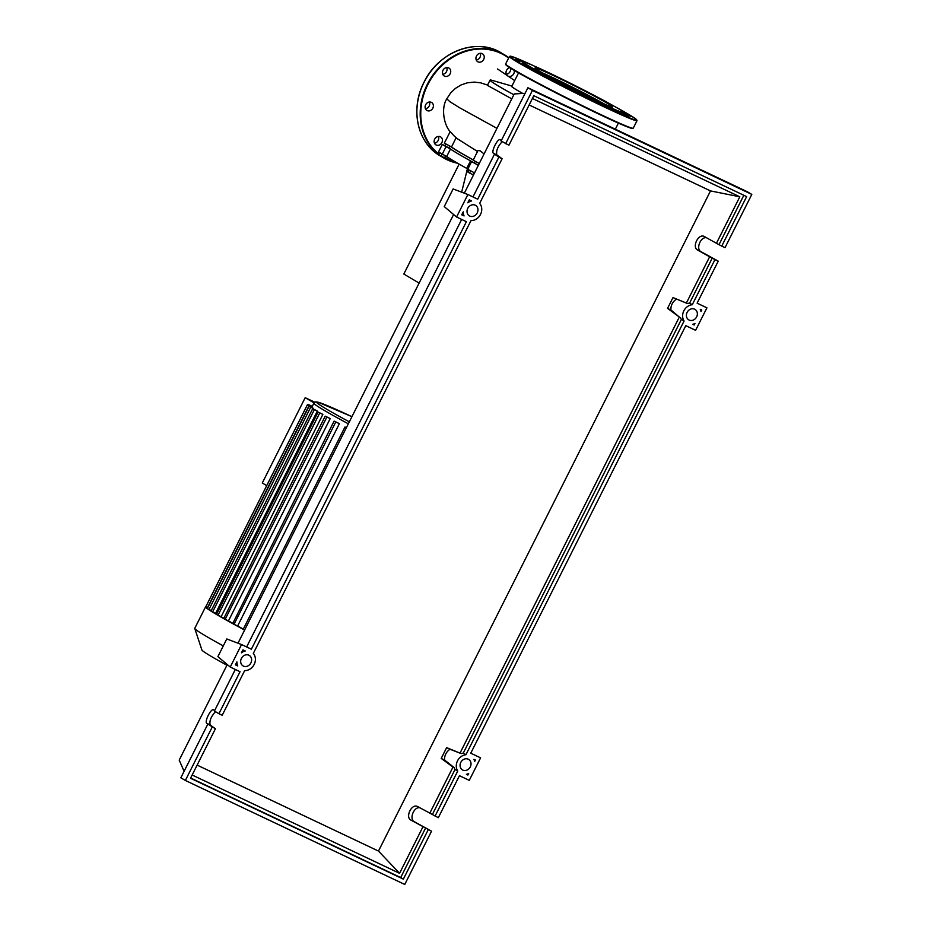 <?xml version="1.0" encoding="UTF-8"?>
<svg xmlns="http://www.w3.org/2000/svg" width="931" height="931" viewBox="0 0 931 931"><rect width="100%" height="100%" fill="white"/><g stroke="black" fill="none" stroke-linecap="round" stroke-linejoin="round"><path stroke-width="1.4" d="M473.262 159.981A84.93 3.387 -153.3 0 1 459.309 152.079A84.93 3.387 -153.3 0 1 450.802 146.633M474.414 163.006A84.93 3.387 -153.3 0 1 458.355 153.952A84.93 3.387 -153.3 0 1 448.905 147.657M449.696 146.086L448.835 147.785L447.881 147.377L445.088 145.899L445.961 144.154M478.034 165.02L474.403 163.193M419.125 283.094L403.821 274.051L459.123 164.112M467.42 168.767L461.66 192.158M473.448 175.075A58.816 2.339 -153.3 0 1 472.587 174.574M468.049 171.711A58.816 2.339 -153.3 0 1 466.536 170.513M439.781 152.789L438.734 154.872L441.154 156.21L445.46 158.154L446.368 156.327M442.225 154.081L441.154 156.21M445.53 155.838L444.518 157.851M470.632 170.932L469.573 173.05L473.495 174.993M474.1 172.677L473.041 174.795M468.91 170.001L467.874 172.049L469.573 173.05M446.682 156.524L450.453 149.03L446.065 146.621L442.283 154.115L446.682 156.524A85.349 3.398 26.7 0 0 466.745 168.383L467.862 169.023M450.453 149.03A85.349 3.398 26.7 0 0 470.516 160.888L466.745 168.383M478.313 165.392L470.516 160.888M446.065 146.621L442.272 144.48L445.169 145.725M442.272 144.48L438.501 151.974L442.283 154.115M471.517 161.761L467.746 169.256L474.542 172.887M226.931 665.211A79.507 3.165 -153.3 0 1 201.911 650.024L194.777 628.495A95.579 3.805 -153.3 0 1 194.777 628.32L205.6 606.803A95.579 3.805 -153.3 0 1 205.832 606.675M223.3 645.905A95.579 3.805 -153.3 0 1 194.777 628.495M346.355 427.76L344.959 427.003L243.224 629.275L244.62 630.031A95.579 3.805 -153.3 0 1 243.724 629.577A95.579 3.805 -153.3 0 1 232.703 623.607A95.579 3.805 -153.3 0 1 223.696 618.603A95.579 3.805 -153.3 0 1 216.481 614.437A95.579 3.805 -153.3 0 1 211 611.097A95.579 3.805 -153.3 0 1 207.31 608.606A95.579 3.805 -153.3 0 1 205.635 607.07A95.579 3.805 -153.3 0 1 205.6 606.803M348.345 423.803A90.33 3.596 -153.3 0 1 324.197 410.35A90.33 3.596 -153.3 0 1 313.91 403.135L311.99 406.94A90.33 3.596 26.7 0 0 312.048 407.103L311.792 407.58M211.186 610.527L208.963 609.479L310.71 407.196L309.022 406.3L313.212 408.255A90.33 3.596 26.7 0 0 313.654 408.593L313.41 409.081M312.665 408.767L316.552 410.571A90.33 3.596 26.7 0 0 317.343 411.071L215.608 613.354L211 611.097L312.665 408.767L317.343 411.071M216.539 613.936A90.33 3.596 -153.3 0 1 215.608 613.354M321.765 413.783A90.33 3.596 26.7 0 0 322.871 414.423L221.136 616.706L216.481 614.437L318.076 412.061L321.765 413.783M223.615 618.149A90.33 3.596 -153.3 0 1 221.136 616.706M328.771 417.833A90.33 3.596 26.7 0 0 330.191 418.624L228.456 620.907L223.696 618.603L325.198 416.169L328.771 417.833M232.471 623.153A90.33 3.596 -153.3 0 1 228.456 620.907M337.616 422.755A90.33 3.596 26.7 0 0 339.373 423.71L237.638 625.993L232.703 623.607L334.089 421.115L337.616 422.755M243.328 629.077A90.33 3.596 -153.3 0 1 237.638 625.993M314.771 402.215L305.193 397.677L314.038 402.902M305.193 397.677L262.286 482.991L266.72 485.61M312.292 406.358L308.173 404.438L312.234 406.463M310.71 407.196L313.654 408.593M208.963 609.479L207.287 608.583L309.022 406.3M312.001 406.952L307.37 404.787L312.048 407.103M207.555 608.071L205.635 607.07L307.37 404.787M322.871 414.423L318.076 412.061M330.191 418.624L325.198 416.169M339.373 423.71L334.089 421.115M344.959 427.003L346.413 427.655M518.555 72.897L511.794 86.339A55.872 2.223 26.7 0 0 518.16 90.807A55.872 2.223 26.7 0 0 522.745 93.437M511.934 86.071L491.871 80.299A78.088 3.107 26.7 0 0 490.067 80.113A78.088 3.107 26.7 0 0 498.969 86.35A78.088 3.107 26.7 0 0 513.854 94.741M522.698 93.449A56.244 2.234 -153.3 0 1 517.88 90.668A56.244 2.234 -153.3 0 1 511.91 86.118M511.782 98.849L487.425 85.361L490.067 80.113M457.621 138.905L477.533 151.497M446.787 98.826C440.631 108.648 444.25 125.394 450.197 131.655L444.331 143.153L451.512 146.958L456.155 137.718M451.512 146.958A84.093 3.352 26.7 0 0 473.285 159.934M450.15 131.597L454.421 136.217M479.267 163.495L473.157 160.19L478.057 150.438L480.233 150.857L484.073 153.941M539.98 71.419A43.373 1.722 -153.3 0 1 535.034 67.963A43.373 1.722 -153.3 0 1 564.372 80.846A43.373 1.722 -153.3 0 1 607.594 103.469A43.373 1.722 -153.3 0 1 612.54 106.937A43.373 1.722 -153.3 0 1 583.202 94.054A43.373 1.722 -153.3 0 1 539.98 71.419M542.54 72.909A43.373 1.722 -153.3 0 1 604.091 103.865M624.084 112.639L624.457 113.768A57.14 2.281 -153.3 0 1 586.798 97.371A57.14 2.281 -153.3 0 1 528.878 67.09A57.14 2.281 -153.3 0 1 522.442 62.47L523.571 62.098A56.291 2.246 -153.3 0 1 562.533 79.356A56.291 2.246 -153.3 0 1 617.66 108.24A56.291 2.246 -153.3 0 1 624.084 112.639A56.291 2.246 -153.3 0 1 586.984 96.487A56.291 2.246 -153.3 0 1 529.914 66.648A56.291 2.246 -153.3 0 1 523.571 62.098M535.779 71.419L529.634 68.149L535.779 71.419M519.696 62.121L515.623 59.863L519.696 62.121M522.989 62.284L515.983 58.618L523.315 62.179M624.142 112.837L631.195 116.526L624.259 113.198M628.821 116.584L622.583 113.617L628.821 116.584M615.67 111.289L607.931 107.496L615.67 111.289M591.197 99.803L582.934 95.649L591.197 99.803M561.952 85.21L554.271 81.241L561.952 85.21M434.451 143.176A4.62 3.98 120.6 0 0 438.198 140.43A4.62 3.98 120.6 0 0 438.42 136.45M441.876 142.606A4.62 3.98 -59.4 0 1 435.917 144.875A4.62 3.98 -59.4 0 1 434.672 139.185A4.62 3.98 -59.4 0 1 440.619 136.915A4.62 3.98 -59.4 0 1 441.876 142.606M506.348 74.271A4.62 3.98 120.6 0 0 510.095 71.536A4.62 3.98 120.6 0 0 510.525 68.161M514.203 70.384A4.62 3.98 -59.4 0 1 513.772 73.7A4.62 3.98 -59.4 0 1 507.814 75.981A4.62 3.98 -59.4 0 1 506.569 70.291A4.62 3.98 -59.4 0 1 509.723 67.66M476.276 60.015A4.62 3.98 120.6 0 0 480.431 53.858A4.62 3.98 120.6 0 0 480.245 53.3M476.078 59.456A4.62 3.98 -59.4 0 1 477.684 54.463A4.62 3.98 -59.4 0 1 482.444 53.765A4.62 3.98 -59.4 0 1 484.108 56.035A4.62 3.98 -59.4 0 1 482.491 61.015A4.62 3.98 -59.4 0 1 477.743 61.725A4.62 3.98 -59.4 0 1 476.078 59.456M444.506 76.144A4.62 3.98 -59.4 0 1 444.227 75.993A4.62 3.98 -59.4 0 1 443.063 70.151A4.62 3.98 -59.4 0 1 448.649 67.893A4.62 3.98 -59.4 0 1 448.928 68.044A4.62 3.98 -59.4 0 1 450.092 73.886A4.62 3.98 -59.4 0 1 444.506 76.144M425.432 108.741A4.62 3.98 120.6 0 0 426.666 108.415A4.62 3.98 120.6 0 0 429.4 102.014M430.331 110.591A4.62 3.98 -59.4 0 1 426.898 110.44A4.62 3.98 -59.4 0 1 425.153 106.285A4.62 3.98 -59.4 0 1 428.179 102.34A4.62 3.98 -59.4 0 1 431.6 102.48A4.62 3.98 -59.4 0 1 433.346 106.634A4.62 3.98 -59.4 0 1 430.331 110.591M442.76 74.294A4.62 3.98 120.6 0 0 446.729 67.579M694.607 309.185A6.086 5.249 -59.4 0 1 694.98 309.371A6.086 5.249 -59.4 0 1 696.516 317.087A6.086 5.249 -59.4 0 1 689.138 320.055A6.086 5.249 -59.4 0 1 688.777 319.868A6.086 5.249 -59.4 0 1 687.241 312.153A6.086 5.249 -59.4 0 1 694.607 309.185M468.27 759.207A6.086 5.249 -59.4 0 1 468.642 759.405A6.086 5.249 -59.4 0 1 470.178 767.109A6.086 5.249 -59.4 0 1 462.8 770.088A6.086 5.249 -59.4 0 1 462.439 769.89A6.086 5.249 -59.4 0 1 460.903 762.186A6.086 5.249 -59.4 0 1 468.27 759.207M475.217 205.192A6.086 5.249 -59.4 0 1 475.59 205.39A6.086 5.249 -59.4 0 1 477.126 213.094A6.086 5.249 -59.4 0 1 469.748 216.073A6.086 5.249 -59.4 0 1 469.387 215.876A6.086 5.249 -59.4 0 1 467.851 208.172A6.086 5.249 -59.4 0 1 475.217 205.192M248.88 655.215A6.086 5.249 -59.4 0 1 249.24 655.412A6.086 5.249 -59.4 0 1 250.788 663.116A6.086 5.249 -59.4 0 1 243.41 666.096A6.086 5.249 -59.4 0 1 243.049 665.898A6.086 5.249 -59.4 0 1 241.513 658.194A6.086 5.249 -59.4 0 1 248.88 655.215M419.8 807.771C413.899 806.514 408.907 819.152 414.295 821.701L431.53 831.197L410.932 820.118C404.973 817.22 411.688 803.325 417.507 806.502L438.326 817.697L459.449 775.698L469.271 780.353L480.594 757.846L470.76 753.191L685.786 325.664L695.608 330.319L706.932 307.824L697.11 303.169L718.232 261.157L714.95 259.609L692.268 304.716A10.288 8.868 120.6 0 0 683.854 310.814A10.288 8.868 120.6 0 0 684.076 321.009L465.931 754.738A10.288 8.868 120.6 0 0 457.517 760.848A10.288 8.868 120.6 0 0 457.738 771.043L435.045 816.15M215.503 711.68C211.011 716.544 209.231 720.966 210.162 724.946L215.41 728.764L206.81 723.364C204.122 722.025 210.965 708.188 213.502 709.806L214.654 710.562M218.936 713.705L222.206 715.264L244.667 670.599A10.288 8.868 120.6 0 0 254.163 664.466A10.288 8.868 120.6 0 0 253.313 653.411L471.005 220.566A10.288 8.868 120.6 0 0 480.512 214.433A10.288 8.868 120.6 0 0 479.651 203.389L502.112 158.724L498.841 157.176L477.708 199.176L467.886 194.521L456.574 217.016L466.396 221.671L251.37 649.198L241.548 644.543L230.236 667.05L240.058 671.705L218.936 713.705L214.409 711.04L235.322 669.459M429.738 813.31L453.001 767.063L454.142 767.61L444.622 760.045L441.213 758.428L453.001 767.063M444.622 760.045A10.288 8.868 120.6 0 1 450.045 749.257L461.194 753.598L446.636 747.64L441.213 758.428M460.042 753.051L679.339 317.04L667.55 308.394L672.973 297.606L686.391 303.029L709.643 256.781L697.633 250.078C691.675 247.192 698.39 233.285 704.208 236.462L716.439 243.282L739.819 196.79L710.504 190.913L529.157 104.959M422.953 826.809L399.562 873.313L378.475 851.062L710.504 190.913M212.14 727.204L185.362 780.457L404.752 884.45L431.53 831.197M457.738 771.043L455.05 769.46L432.368 814.555M502.205 141.64C497.713 146.504 495.932 150.927 496.851 154.918L502.112 158.724M455.05 769.46A10.288 8.868 -59.4 0 1 454.142 767.61M428.26 829.649L403.356 879.143L190.518 778.258L215.41 728.764M242.933 649.861L245.26 650.967A10.288 8.868 120.6 0 0 241.443 652.817L242.933 649.861M461.741 214.805L463.231 211.849A10.288 8.868 120.6 0 0 464.069 215.911L461.741 214.805M469.271 199.839L471.598 200.945A10.288 8.868 120.6 0 0 467.781 202.795L469.271 199.839M235.403 664.839L236.893 661.883A10.288 8.868 120.6 0 0 237.731 665.944L235.403 664.839M466.419 774.336A10.288 8.868 120.6 0 0 468.665 773.486L467.886 775.034L466.419 774.336M694.98 323.476L694.223 325L692.769 324.314A10.288 8.868 120.6 0 0 694.98 323.476M700.985 311.548A10.288 8.868 120.6 0 0 700.298 309.336L701.753 310.023L700.985 311.548M475.415 760.057L474.647 761.605A10.288 8.868 120.6 0 0 473.949 759.37L475.415 760.057L474.03 759.533M207.625 724.539L180.847 777.792L185.362 780.457M706.501 237.742C700.601 236.474 695.597 249.112 700.985 251.673L718.232 261.157M714.95 259.609L709.643 256.781M721.746 246.11L725.016 247.658L751.806 194.404L747.29 191.739L527.9 87.747L501.111 141L508.908 145.224L533.8 95.718L746.639 196.604L721.746 246.11L716.439 243.282M498.841 157.176L493.5 153.324C490.823 151.986 497.654 138.149 500.191 139.766L501.355 140.534M494.326 154.499L472.983 196.93M751.806 194.404L532.416 90.423L505.626 143.677M532.416 90.423L527.9 87.747M743.834 195.277L719.069 244.527M686.391 303.029L687.532 303.564A10.288 8.868 120.6 0 1 689.592 303.134L692.268 304.716M712.273 258.027L689.592 303.134M532.416 98.477L739.819 196.79M242.851 650.024L245.26 650.967M464.069 215.911L461.997 214.305M469.189 199.99L471.598 200.945M700.356 309.488L701.753 310.023M694.223 325L693.199 324.197M679.339 317.04L670.96 310.011L667.55 308.394M425.583 828.066L400.679 877.561L190.646 778.013M403.356 879.143L400.679 877.561M197.128 765.107L378.475 851.062M399.562 873.313L192.158 774.999M450.045 749.257L446.636 747.64M461.194 753.598A10.288 8.868 -59.4 0 1 463.254 753.156L465.931 754.738M672.973 297.606L687.532 303.564M684.076 321.009L681.399 319.426L463.254 753.156M676.383 299.223A10.288 8.868 120.6 0 0 670.96 310.011M680.48 317.587A10.288 8.868 120.6 0 0 681.399 319.426M467.886 775.034L466.908 774.208M237.731 665.944L235.659 664.327M230.236 667.05L217.901 656.623L226.78 638.957L241.548 644.543M456.574 217.016L444.238 206.589L453.129 188.935L467.886 194.521M461.671 219.437L246.645 646.964M184.105 771.299L179.194 760.127L227.269 664.548M525.107 93.298L514.249 93.95L464.336 193.183M453.606 214.514L237.999 643.205M349.334 421.836A88.224 3.515 -153.3 0 1 326.781 409.256A88.224 3.515 -153.3 0 1 351.93 416.681L317.948 402.145L315.621 401.901L313.91 403.135M212.605 611.935L314.341 409.652M207.31 607.955L309.045 405.683M218.017 615.228L319.752 412.945M225.139 619.336L326.874 417.053M234.03 624.282L335.765 421.999M487.565 85.082L480.687 82.847L474.321 82.103L467.409 82.812L461.078 84.942L455.387 88.41L450.581 93.03L446.799 98.814L449.801 101.63L459.693 107.81L496.956 128.338M632.696 128.245A71 2.828 -153.3 0 1 600.297 114.792C617.381 122.869 627.89 127.407 631.823 128.397L633.255 128.164A71.419 2.84 -153.3 0 1 600.658 114.513A71.419 2.84 -153.3 0 1 513.784 69.685A71.419 2.84 -153.3 0 1 505.649 63.983L509.42 56.477A71.419 2.84 -153.3 0 0 517.555 62.191A71.419 2.84 -153.3 0 0 604.428 107.018A71.419 2.84 -153.3 0 0 637.025 120.658L633.255 128.164M614.576 106.46A71 2.828 -153.3 0 1 604.428 106.53A71 2.828 -153.3 0 1 518.067 61.97A71 2.828 -153.3 0 1 534.208 66.031L515.751 57.931L509.42 56.477M600.286 114.781A71 2.828 -153.3 0 1 513.924 70.221A71 2.828 -153.3 0 1 505.917 64.483M508.629 58.059A59.444 51.217 120.6 0 0 427.888 84.488A59.444 51.217 120.6 0 0 439.048 154.243M501.192 52.846A59.863 51.577 120.6 0 0 497.608 50.949A59.863 51.577 120.6 0 0 424.07 82.265A59.863 51.577 120.6 0 0 440.27 155.931C417.414 143.211 409.896 108.997 424.024 82.231C438.396 51.799 476.602 37.205 501.192 52.846L508.803 57.699A59.863 51.577 120.6 0 0 504.486 54.801A59.863 51.577 120.6 0 0 500.913 52.904A59.863 51.577 120.6 0 0 427.376 84.221A59.863 51.577 120.6 0 0 438.838 154.651M440.258 155.71A59.863 51.577 120.6 0 0 443.575 157.874A59.863 51.577 120.6 0 0 447.159 159.783A59.863 51.577 120.6 0 0 457.598 163.239M443.622 157.42A59.444 51.217 120.6 0 0 447.532 159.515A59.444 51.217 120.6 0 0 456.609 162.669M414.295 821.701L410.932 820.118M210.162 724.946L206.81 723.364M700.985 251.673L697.633 250.078M496.851 154.918L493.5 153.324M478.08 165.066L478.953 163.332M474.333 163.181L475.217 161.424M454.305 136.112L457.668 138.94M618.393 123.113L615.333 129.2M514.68 80.601L497.526 68.964M637.025 120.658L635.792 118.924L628.332 114.176L614.553 106.437M600.297 114.781C564.489 97.906 512.725 70.721 506.767 65.636L505.649 63.983M440.27 155.931L457.61 163.251"/></g></svg>
